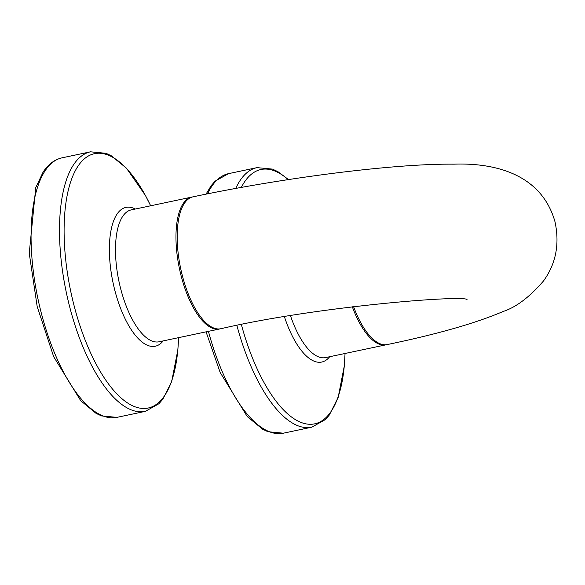 <?xml version="1.0" encoding="UTF-8"?>
<svg xmlns="http://www.w3.org/2000/svg" width="585" height="585" viewBox="0 0 585 585"><rect width="100%" height="100%" fill="white"/><g stroke="black" fill="none" stroke-linecap="round" stroke-linejoin="round"><path stroke-width="0.88" d="M453.858 164.166L452 164.151C391.577 163.8 281.1 178.147 192.933 196.852A67.399 26.808 -101.9 0 0 180.641 268.347A67.399 26.808 -101.9 0 0 220.801 328.733C317.757 306.152 466.004 294.738 467.064 299.659L466.962 299.644M452.037 164.151L452.973 164.151M454.106 164.158C490.106 162.871 540.723 171.42 554.99 221.744C559.779 244.018 555.947 263.769 543.487 280.99C529.571 297.1 516.102 307.264 503.085 311.505C475.744 323.205 437.149 334.225 387.292 344.55A67.399 26.808 -101.9 0 1 387.292 344.55A67.399 26.808 -101.9 0 1 353.559 306.598M192.348 196.999L191.719 197.108A67.399 26.808 78.1 0 0 183.09 203.712A67.399 26.808 78.1 0 0 182.476 280.771A67.399 26.808 78.1 0 0 219.587 328.989L220.209 328.843M219.587 328.989L159.113 341.772A67.399 26.808 -101.9 0 1 122.002 293.553A67.399 26.808 -101.9 0 1 122.616 216.487A67.399 26.808 -101.9 0 1 131.245 209.891L191.719 197.108M62.076 157.826C54.529 159.544 48.189 164.319 43.071 172.144L35.743 187.609L29.25 253.312L37.184 306.562L53.666 356.667L80.73 400.725L96.057 413.354L101.454 415.906L116.92 417.368A132.634 52.76 -101.9 0 1 43.882 322.474A132.634 52.76 -101.9 0 1 45.089 170.805A132.634 52.76 -101.9 0 1 62.076 157.826L90.507 151.815A132.634 52.76 78.1 0 0 73.527 164.802A132.634 52.76 78.1 0 0 72.321 316.463A132.634 52.76 78.1 0 0 145.351 411.357L158.923 403.738L162.864 399.175L171.69 381.552L177.877 349.771L178.557 337.662M178.527 337.669A129.98 51.699 -101.9 0 1 99.969 370.97A129.98 51.699 -101.9 0 1 77.827 166.425A129.98 51.699 -101.9 0 1 150.659 205.788L145.431 195.456L126.455 168.202L111.252 155.764L106.053 153.314L90.507 151.815M135.318 209.028A70.946 28.219 78.1 0 0 116.876 214.322A70.946 28.219 78.1 0 0 119.632 305.823A70.946 28.219 78.1 0 0 163.186 340.909M352.309 306.752A67.399 26.808 78.1 0 0 386.078 344.806L386.7 344.66M386.078 344.806L325.604 357.589A67.399 26.808 -101.9 0 1 290.489 315.732M206.059 331.849L220.157 372.477L247.221 416.535L262.548 429.171L267.945 431.723L283.411 433.185A132.634 52.76 -101.9 0 1 208.435 331.351M207.595 193.832A132.634 52.76 -101.9 0 1 228.567 173.643L256.998 167.632A132.634 52.76 78.1 0 0 235.755 188.428M236.896 325.435A132.634 52.76 78.1 0 0 311.842 427.174L325.414 419.555L329.355 414.992L338.181 397.369L344.368 365.581L345.048 353.479M345.018 353.486A129.98 51.699 -101.9 0 1 303.878 423.372A129.98 51.699 -101.9 0 1 241.371 324.551M241.327 187.419A129.98 51.699 -101.9 0 1 288.134 179.624M284.42 316.741A70.946 28.219 78.1 0 0 329.677 356.726M116.92 417.368L145.351 411.357M206.037 194.147L211.207 185.613L215.119 181.131L228.567 173.643M283.411 433.185L311.842 427.174M256.998 167.632L272.493 169.109L277.941 171.69L288.507 179.566"/></g></svg>
